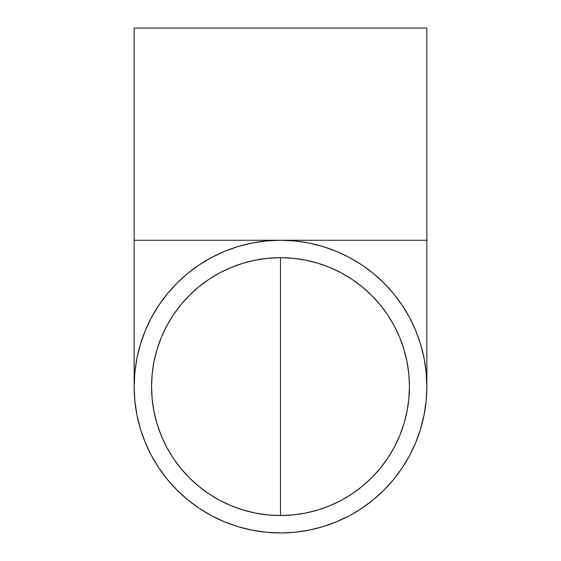 <?xml version="1.0" encoding="UTF-8"?>
<svg xmlns="http://www.w3.org/2000/svg" width="561" height="561" viewBox="0 0 561 561"><rect width="100%" height="100%" fill="white"/><g stroke="black" fill="none" stroke-linecap="round" stroke-linejoin="round"><path stroke-width="0.84" d="M280.5 515.538L280.5 257.667L293.137 258.291L305.654 260.15L317.926 263.221L329.84 267.485L341.277 272.891L352.133 279.399L362.294 286.937L371.67 295.437L380.169 304.805L387.7 314.973L394.208 325.822L399.621 337.259L403.878 349.173L406.956 361.445L408.815 373.963L409.432 386.599L408.815 399.243L406.956 411.753L403.878 424.032L399.621 435.939L394.208 447.383L387.7 458.232L380.169 468.393L371.67 477.769L362.294 486.268L352.133 493.806L341.277 500.314L329.84 505.72L317.926 509.984L305.654 513.056L293.137 514.914L280.5 515.538A128.932 128.932 0 0 1 151.568 386.599A128.932 128.932 0 0 1 280.5 257.667L280.5 515.538L267.863 514.914L255.346 513.056L243.074 509.984L231.16 505.72L219.723 500.314L208.867 493.806L198.706 486.268L189.33 477.769L180.831 468.393L173.3 458.232L166.792 447.383L161.379 435.939L157.122 424.032L154.044 411.753L152.185 399.243L151.568 386.599L152.185 373.963L154.044 361.445L157.122 349.173L161.379 337.259L166.792 325.822L173.3 314.973L180.831 304.805L189.33 295.437L198.706 286.937L208.867 279.399L219.723 272.891L231.16 267.485L243.074 263.221L255.346 260.15L267.863 258.291L280.5 257.667A128.932 128.932 0 0 1 409.432 386.599A128.932 128.932 0 0 1 280.5 515.538M294.791 240.957L280.5 240.255A146.351 146.351 0 0 1 426.851 386.599A146.351 146.351 0 0 1 280.5 532.95A146.351 146.351 0 0 1 134.149 386.599A146.351 146.351 0 0 1 280.5 240.255L426.851 240.255L426.851 28.05L134.149 28.05L134.149 240.255L280.5 240.255L134.149 240.255L134.149 28.05L426.851 28.05L426.851 240.255L280.5 240.255L266.152 240.957L251.952 243.067L238.018 246.56L224.498 251.391L211.511 257.534L199.19 264.918L187.697 273.438M266.209 532.249L280.5 532.95L294.848 532.249L309.048 530.138L322.933 526.667M252.001 530.145L266.152 532.249M238.067 526.667L251.952 530.138M199.239 508.315L211.511 515.671L224.498 521.807L238.018 526.646M187.697 499.767L199.19 508.287M158.847 467.951L167.339 479.403M136.975 415.203L140.453 429.088L145.292 442.608L151.435 455.588L158.819 467.909M134.864 401.003L136.961 415.154M134.85 372.308L134.149 386.599L134.857 400.947M136.954 358.1L134.857 372.259M140.439 344.174L136.961 358.051M158.784 305.338L151.435 317.617L145.292 330.597L140.453 344.117M167.339 293.803L158.819 305.296M308.999 243.053L294.848 240.957M322.933 246.538L309.048 243.067M361.761 264.89L349.489 257.534L336.502 251.391L322.982 246.56M373.303 273.438L361.81 264.918M402.153 305.254L393.661 293.803M409.558 317.589L402.181 305.296M424.025 358.002L420.561 344.174M426.136 372.202L424.039 358.051M426.15 400.898L426.851 386.599L426.143 372.259M424.046 415.098L426.143 400.947M420.561 429.032L424.039 415.154M402.216 467.867L409.565 455.588L415.708 442.608L420.547 429.088M393.661 479.403L402.181 467.909M361.852 508.259L373.303 499.767M322.982 526.646L336.502 521.807L349.489 515.671L361.81 508.287M373.346 499.732L383.983 490.083L393.626 479.445M420.547 344.117L415.708 330.597L409.565 317.617M393.626 293.761L383.983 283.116L373.346 273.473M187.655 273.473L177.017 283.116L167.374 293.761M167.374 479.445L177.017 490.083L187.655 499.732M426.851 386.599L426.851 240.255M134.149 240.255L134.149 386.599"/></g></svg>
